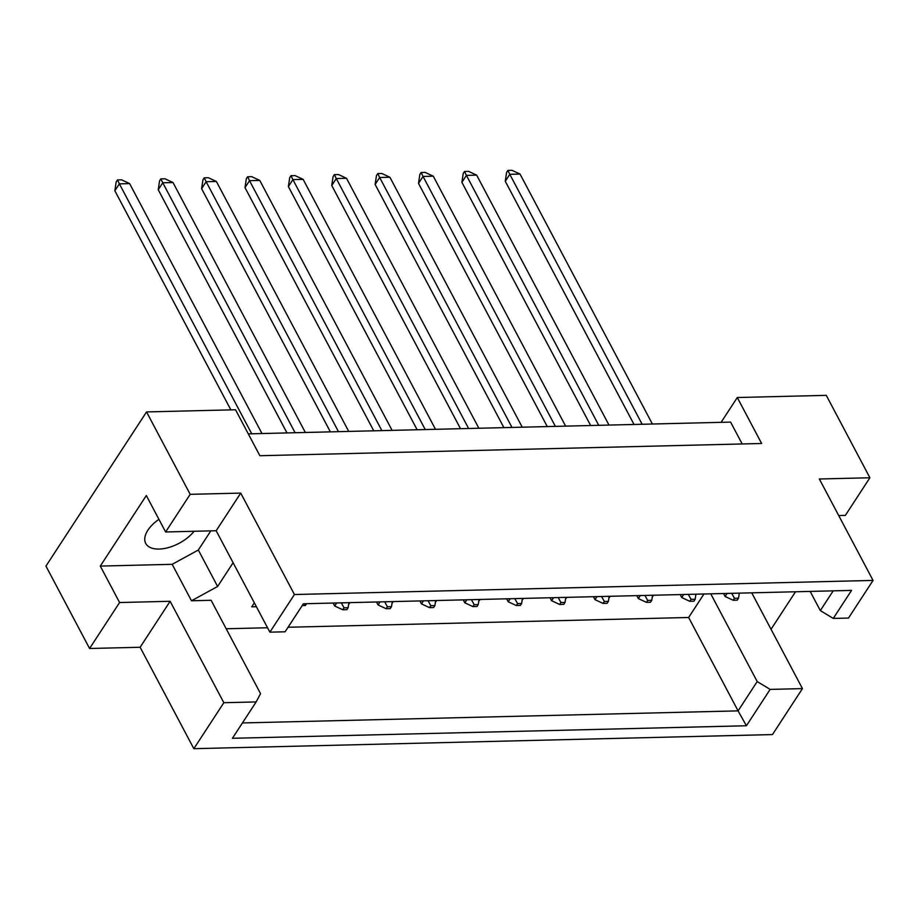<?xml version="1.0" encoding="UTF-8"?>
<svg xmlns="http://www.w3.org/2000/svg" width="919" height="919" viewBox="0 0 919 919"><rect width="100%" height="100%" fill="white"/><g stroke="black" fill="none" stroke-linecap="round" stroke-linejoin="round"><path stroke-width="1.38" d="M194.093 531.274A29.511 15.508 -27.9 0 1 167.327 547.873A29.511 15.508 -27.9 0 1 145.73 543.428A29.511 15.508 -27.9 0 1 147.89 530.194A29.511 15.508 -27.9 0 1 158.93 519.327M771.041 629.274L795.509 591.767M608.895 598.108L610.205 596.282M652.272 597.051L653.581 595.225M751.742 592.835L802.448 688.607L770.145 689.399L746.412 725.757L232.415 738.29L256.148 701.932L260.559 693.673L211.117 600.291L191.485 600.773L217.619 586.471L233.104 562.727M703.965 593.996L688.641 617.488L288.061 627.252M267.532 627.757L226.2 628.768M565.507 599.165L566.828 597.339M522.13 600.233L523.451 598.395M478.753 601.29L480.074 599.464M435.376 602.347L436.686 600.521M391.999 603.404L393.309 601.577M348.611 604.461L349.932 602.634M302.202 605.587L305.361 605.518L306.555 603.691M254.345 602.83L251.737 606.816L256.39 606.712M190.176 494.33L165.615 531.975L216.172 530.734L240.732 493.101L190.176 494.33L146.546 411.93L235.528 409.759L259.859 455.721L761.621 443.486L737.291 397.525L721.093 422.349M737.291 397.525L826.273 395.354L869.902 477.765L845.342 515.398L838.714 515.559M869.902 477.765L819.346 478.994L873.05 580.417L848.49 618.062L833.257 618.43L820.322 610.595L833.2 590.848M256.148 701.932L223.834 702.713L193.84 748.686L772.454 734.58L802.448 688.607M216.172 530.734L269.876 632.169L285.108 631.79L303.396 603.772L851.545 590.4L833.257 618.43M873.05 580.417L294.436 594.524L269.876 632.169M165.615 531.975L146.316 495.525L100.286 566.081L119.585 602.531L89.58 648.492L140.136 647.263L170.13 601.29L223.834 702.713M140.136 647.263L193.84 748.686M240.732 493.101L294.436 594.524M89.58 648.492L45.95 566.093L146.546 411.93M119.585 602.531L170.13 601.29M742.173 443.957L730.605 422.108L248.291 433.871M810.167 591.411L820.322 610.595M710.755 593.835L757.199 681.565L770.145 689.399M688.641 617.488L738.083 710.869L757.199 681.565M242.432 722.954L738.083 710.869L746.412 725.757M100.286 566.081L172.186 564.323L191.485 600.773M172.186 564.323L198.32 550.021L210.819 530.872M198.32 550.021L217.619 586.471M305.361 605.518L304.419 603.737M737.268 600.141L738.531 598.2L734.442 598.303L733.167 600.245L737.268 600.141M642.14 424.268L509.792 174.323L505.266 181.273L634.03 424.463M727.09 593.433L725.102 596.477L723.54 593.525M505.266 181.273L506.61 172.358L507.885 170.406L511.986 170.314L520.039 174.07L652.387 424.015M520.039 174.07L509.792 174.323L507.885 170.406M725.102 596.477L733.167 600.245M738.531 598.2L739.301 593.134M731.719 593.318L734.442 598.303M693.891 601.198L695.155 599.257L691.054 599.36L689.79 601.302L693.891 601.198M598.751 425.325L466.415 175.38L461.889 182.33L590.653 425.52M683.713 594.49L681.726 597.534L680.163 594.582M461.889 182.33L463.233 173.415L464.509 171.474L468.598 171.371L476.662 175.138L608.998 425.083M476.662 175.138L466.415 175.38L464.509 171.474M681.726 597.534L689.79 601.302M695.155 599.257L695.924 594.191M688.331 594.386L691.054 599.36M650.514 602.255L651.778 600.314L647.677 600.417L646.413 602.359L650.514 602.255M555.375 426.382L423.039 176.437L418.513 183.386L547.276 426.588M640.336 595.546L638.349 598.591L636.787 595.638M418.513 183.386L419.857 174.472L421.12 172.531L425.221 172.427L433.286 176.195L565.622 426.14M433.286 176.195L423.039 176.437L421.12 172.531M638.349 598.591L646.413 602.359M651.778 600.314L652.547 595.248M644.954 595.443L647.677 600.417M563.749 604.369L565.024 602.427L560.923 602.531L559.648 604.472L563.749 604.369M468.621 428.507L336.285 178.55L331.748 185.5L460.511 428.702M553.571 597.672L551.595 600.704L550.021 597.752M331.748 185.5L333.092 176.586L334.367 174.644L338.468 174.541L346.532 178.309L478.868 428.254M346.532 178.309L336.285 178.55L334.367 174.644M551.595 600.704L559.648 604.472M565.024 602.427L565.782 597.373M558.201 597.557L560.923 602.531M476.995 606.483L478.259 604.541L474.158 604.645L472.894 606.586L476.995 606.483M381.856 430.62L249.52 180.675L244.994 187.614L373.757 430.816M466.818 599.785L464.83 602.83L463.268 599.866M244.994 187.614L246.338 178.7L247.613 176.758L251.703 176.655L259.767 180.423L392.103 430.368M259.767 180.423L249.52 180.675L247.613 176.758M464.83 602.83L472.894 606.586M478.259 604.541L479.029 599.487M471.436 599.67L474.158 604.645M390.23 608.608L391.505 606.655L387.404 606.758L386.129 608.7L390.23 608.608M295.102 432.734L162.766 182.789L158.229 189.728L286.992 432.929M380.052 601.899L378.077 604.943L376.503 601.979M158.229 189.728L159.584 180.813L160.848 178.872L164.949 178.768L173.013 182.536L305.349 432.481M173.013 182.536L162.766 182.789L160.848 178.872M378.077 604.943L386.129 608.7M391.505 606.655L392.264 601.6M384.682 601.784L387.404 606.758M607.126 603.312L608.401 601.371L604.3 601.474L603.036 603.415L607.126 603.312M511.998 427.438L379.662 177.493L375.124 184.443L503.899 427.645M596.959 596.603L594.972 599.647L593.41 596.695M375.124 184.443L376.48 175.529L377.743 173.588L381.844 173.484L389.909 177.252L522.245 427.197M389.909 177.252L379.662 177.493L377.743 173.588M594.972 599.647L603.036 603.415M608.401 601.371L609.159 596.316M601.577 596.5L604.3 601.474M520.372 605.426L521.636 603.484L517.546 603.588L516.271 605.529L520.372 605.426M425.244 429.564L292.897 179.619L288.371 186.557L417.134 429.759M510.194 598.729L508.207 601.761L506.645 598.809M288.371 186.557L289.715 177.643L290.99 175.701L295.091 175.598L303.144 179.366L435.491 429.311M303.144 179.366L292.897 179.619L290.99 175.701M508.207 601.761L516.271 605.529M521.636 603.484L522.406 598.43M514.812 598.614L517.546 603.588M433.607 607.551L434.882 605.598L430.781 605.701L429.518 607.643L433.607 607.551M338.479 431.677L206.143 181.732L201.606 188.671L330.38 431.873M423.441 600.842L421.453 603.886L419.891 600.923M201.606 188.671L202.961 179.756L204.225 177.815L208.326 177.712L216.39 181.48L348.726 431.425M216.39 181.48L206.143 181.732L204.225 177.815M421.453 603.886L429.518 607.643M434.882 605.598L435.652 600.544M428.059 600.727L430.781 605.701M346.854 609.665L348.117 607.712L344.028 607.815L342.753 609.756L346.854 609.665M251.726 433.791L119.378 183.846L114.852 190.784L230.853 409.874M336.676 602.956L334.688 606L333.126 603.036M114.852 190.784L116.196 181.87L117.471 179.929L121.572 179.825L129.625 183.593L261.972 433.538M129.625 183.593L119.378 183.846L117.471 179.929M334.688 606L342.753 609.756M348.117 607.712L348.887 602.657M341.305 602.841L344.028 607.815"/></g></svg>
